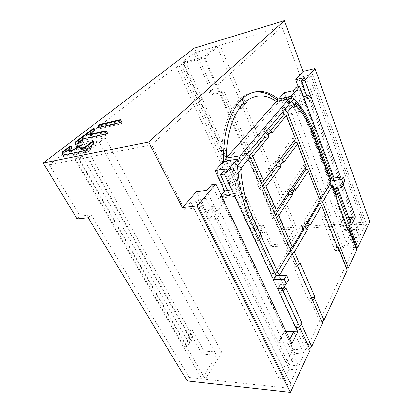 <?xml version="1.0" encoding="UTF-8"?>
<svg xmlns="http://www.w3.org/2000/svg" width="413" height="413" viewBox="0 0 413 413"><rect width="100%" height="100%" fill="white"/><g stroke="black" fill="none" stroke-linecap="round" stroke-linejoin="round"><path stroke-width="0.31" stroke-dasharray="2.06 1.55" d="M98.681 127.431L99.084 127.88L120.137 123.1L121.768 122.114L120.942 120.106M100.411 125.758L121.138 120.999L100.411 125.758L98.826 126.708L99.228 128.696L99.548 128.732L120.601 123.977L122.227 122.991L121.484 121.019L121.138 120.999L121.484 121.019L122.227 122.991L120.601 123.977L99.548 128.732L99.228 128.696L98.826 126.708L100.411 125.758L99.956 124.922L100.411 125.758M75.667 144.55L75.729 145.04L77.412 144.338L83.4 139.749L84.81 139.062L105.609 134.586L107.313 133.554L106.606 131.308M89.941 134.824L94.845 130.859L94.309 128.768M105.341 134.08L106.095 135.479L107.798 134.447L107.241 132.253L106.905 132.217L90.457 135.758L95.31 131.711L94.923 129.62L93.292 130.286L76.369 143.203L76.085 143.533L76.178 145.851L77.912 145.211L83.885 140.616L85.295 139.93L106.095 135.479L85.295 139.93L83.885 140.616L77.912 145.211L76.224 145.913L76.085 143.533L76.369 143.203L93.292 130.286L94.923 129.62L95.31 131.711L90.457 135.758L106.905 132.217L107.241 132.253L107.798 134.447L106.095 135.479L105.609 134.586M70.164 147.937L63.256 153.326L63.189 156.527L84.939 152.314L86.456 151.576L94.128 145.479L94.407 145.128L94.04 142.712L92.238 143.373L86.121 148.195L84.634 148.917L80.896 149.62L80.628 147.038L78.909 147.751L74.144 151.024L69.498 151.912L71.914 149.702L71.836 147.24L70.164 147.937L71.836 147.24L71.914 149.702L69.498 151.912L74.144 151.024L78.909 147.751L80.628 147.038L80.896 149.62L84.634 148.917L86.121 148.195L92.238 143.373L93.988 142.655L94.407 145.128L94.128 145.479L86.456 151.576L84.939 152.314L63.189 156.527L63.256 153.326L70.164 147.937L69.668 147.069L70.164 147.937M62.91 155.634L63.432 156.522L62.616 155.133L62.91 155.634L84.417 151.395L85.935 150.657L93.622 144.571L93.901 144.214L93.323 141.747M68.935 150.941L71.408 148.825L71.387 146.434L71.108 146.378M80.328 148.623L79.916 146.145M98.609 140.941L216.52 355.185L201.905 378.933L75.135 159.743L98.609 140.941L76.266 145.748L189.268 343.709L189.784 343.74L191.797 340.746L190.352 332.904L188.313 335.893L189.784 343.74M202.112 354.091L189.655 332.006L186 331.825L188.065 328.846L191.704 329.011L204.058 351.05L202.112 354.091L216.52 355.185M186 331.825L188.313 335.893M204.058 351.05L221.766 352.32L105.114 137.756L79.342 143.363L191.281 340.715L191.797 340.746M191.281 340.715L193.341 337.658L190.197 337.483L184.002 346.615L187.166 346.832L189.268 343.709M188.065 328.846L190.352 332.904M189.655 332.006L191.704 329.011M187.187 380.91L189.304 377.59L201.905 378.933M310.153 349.878L308.81 349.796L309.667 348.83M309.115 301.309L293.973 266.963L296.167 263.122L311.134 297.345L309.115 301.309L310.943 301.325L320.509 323.105L322.584 323.173M320.509 323.105L322.001 321.835M284.552 227.981L283.323 229.912L222.127 92.244L223.774 90.7L284.552 227.981L369.79 221.781M247.077 154.777L286.643 245.895L270.845 246.726L272.167 244.661L284.96 243.959L294.077 229.153L283.323 229.912M286.643 245.895L296.978 228.947L285.053 200.465M306.921 98.299L313.369 96.931L307.05 79.714L300.561 81.227L306.921 98.299L304.19 101.681L354.292 235.1L360.415 234.734L364.111 226.918L365.572 226.138L366.558 224.032L296.978 228.947M354.292 235.1L357.069 229.375L301.619 80.008L297.221 81.036L300.53 77.272L312.512 74.428L366.558 224.032M305.914 350.1L234.481 196.464L237.077 193.186L235.033 182.691L229.514 170.667L216.861 172.515L222.37 184.343L224.373 194.683L221.724 197.92L293.163 349.3L305.914 350.1L354.349 247.583L343.172 248.11L352.279 229.69L357.069 229.375M293.163 349.3L278.858 378.246L284.655 378.809L289.291 369.243L296.58 369.862L290.334 383.088L291.129 384.472L289.363 388.235L199.195 207.806L184.487 209.36L190.796 202.184L196.087 201.58L284.655 378.809M221.766 352.32L205.323 379.294L289.363 388.235M355.779 244.976L359.434 237.232L351.303 237.702L347.555 245.384L355.779 244.976L348.035 224.724L350.048 220.759M289.136 365.066L294.882 353.296L304.35 353.931L298.728 365.841L289.136 365.066L278.625 342.666L284.495 331.458L286.095 331.531M77.128 218.952L80.205 216.123L49.281 164.782L75.135 159.743M80.205 216.123L91.216 214.899L189.304 377.59M49.281 164.782L69.818 148.928L73.049 148.241L76.266 145.748M73.049 148.241L187.166 346.832M69.818 148.928L184.002 346.615M79.342 143.363L82.481 140.931L79.26 141.638L190.197 337.483M79.26 141.638L176.294 66.741L256.05 240.402L258.889 240.232L262.141 236.055L261.63 228.606L259.978 224.93L263.241 224.677L272.167 244.661M294.077 229.153L216.975 46.153L194.095 52.998L182.298 62.105L260.262 234.197L256.05 240.402M194.095 52.998L212.432 94.587L214.104 93.049L194.378 48.12M82.481 140.931L193.341 337.658M205.323 379.294L78.656 159.057L105.114 137.756M78.656 159.057L151.659 144.824L281.986 26.706L220.057 45.234L204.827 57.49L181.307 64.304L179.273 65.879L176.294 66.741M151.659 144.824L184.487 209.36M199.195 207.806L201.911 204.616L291.129 384.472M290.334 383.088L201.911 204.616M201.338 203.723L205.855 198.421L216.195 219.53L220.986 213.485L296.58 369.862M205.855 198.421L198.044 199.329L208.431 220.222L216.195 219.53M208.431 220.222L213.273 214.223L220.986 213.485M198.044 199.329L196.087 201.58M289.291 369.243L213.273 214.223M281.986 26.706L300.53 77.272M278.858 378.246L190.796 202.184M216.861 172.515L281.387 99.058L285.429 109.471L289.446 115.16L291.211 113.002L343.172 248.11M352.279 229.69L297.221 81.036M240.247 106.791L238.389 108.996L235.947 103.255L241.45 97.731L241.972 98.97M300.561 81.227L301.619 80.008M307.05 79.714L309.456 76.89L311.128 76.059L312.512 74.428M313.369 96.931L310.679 100.323L304.19 101.681M360.415 234.734L310.679 100.323M309.456 76.89L364.111 226.918M365.572 226.138L311.128 76.059M284.33 198.746L273.148 172.04M272.203 169.779L260.727 142.366M259.509 139.455L220.057 45.234M204.827 57.49L246.907 154.385M270.845 246.726L261.857 226.691L263.241 224.677M260.773 238.084L260.252 230.619L258.59 226.938L261.857 226.691M181.307 64.304L260.314 238.115M182.298 62.105L185.251 61.243L183.253 62.791L261.677 236.086L262.141 236.055M183.253 62.791L203.583 56.875L284.96 243.959M261.677 236.086L263.076 234.006L260.262 234.197M185.251 61.243L263.076 234.006M260.252 230.619L261.63 228.606M258.59 226.938L259.978 224.93M216.975 46.153L203.583 56.875M212.432 94.587L222.127 92.244M214.104 93.049L223.774 90.7M335.428 188.622L336.998 185.907L337.911 188.349M340.606 177.167L343.074 183.857M340.322 188.08L341.85 185.38L336.998 185.907M346.517 227.708L334.478 196.01L332.821 198.911L344.984 230.733L346.517 227.708L347.457 227.646M334.478 196.01L336.869 195.762M329.93 184.053L328.629 180.61L326.91 183.449L328.614 187.91L330.488 185.029M330.307 185.05L330.183 184.725M328.629 180.61L331.035 180.321M344.984 230.733L348.541 230.5M328.614 187.91L332.243 187.502M329.78 184.312L328.722 183.238L326.91 183.449M319.373 198.803L328.722 183.238M294.345 140.384L293.209 137.488L294.985 137.183M282.982 111.634L281.991 109.109L265.673 128.252L267.939 133.724L270.453 130.714M284.495 109.843L283.282 108.831L281.991 109.109L288.945 100.953L290.953 106.151L293.354 103.276M336.59 247.248L323.761 214.786L321.959 217.935L334.928 250.521L336.59 247.248L337.349 247.211M323.761 214.786L325.485 214.641M318.908 202.525L317.52 198.989L319.249 198.813M305.233 167.926L303.978 164.735L305.739 164.493M293.209 137.488L277.851 157.637L279.689 157.358L276.741 161.251L277.83 162.304M263.608 188.271L261.842 189.51L259.927 189.737L257.542 184.301L259.452 184.064L261.228 182.83M257.542 184.301L274.888 161.524L276.741 161.251M280.773 158.401L279.689 157.358M277.851 157.637L280.014 162.856L283.958 162.278M259.927 189.737L262.653 186.087M291.211 113.002L302.404 110.761L354.349 247.583M302.404 110.761L300.679 112.935L289.446 115.16M285.429 109.471L296.694 107.158L300.679 112.935M296.694 107.158L292.652 96.606L290.071 99.631L291.717 101.283M249.024 156.388L246.54 159.366L244.026 153.646L262.518 131.948L264.392 131.577L267.536 127.875L265.673 128.252L262.518 131.948L263.618 134.581M234.816 164.451L244.026 153.646L245.415 153.404L236.221 164.214L234.816 164.451L237.444 170.264L233.923 174.482L233.231 166.31L234.816 164.451M229.514 170.667L233.231 166.31L237.449 165.592M317.52 198.989L304.154 221.094L306.095 225.782L307.871 222.798M283.349 291.191L281.919 288.083L279.508 292.301L295.837 327.442L298.532 327.545L308.81 349.796M297.923 323.333L295.837 327.442M276.121 275.497L276.302 275.889L273.819 280.055L271.517 275.084L274.02 270.933L275.399 273.927M275.275 214.961L272.719 218.751L270.448 213.583L286.736 189.851L288.119 193.155M274.888 161.524L276.147 164.539M290.509 251.987L288.708 255.022L286.576 250.17L301.583 225.348L303.106 228.998M282.26 159.846L280.014 162.856M303.978 164.735L289.523 185.793L291.583 190.775L293.612 187.765M221.724 197.92L234.481 196.464M224.373 194.683L237.077 193.186M235.033 182.691L222.37 184.343M293.829 98.779L290.071 99.631L288.945 100.953L290.215 100.664L283.282 108.831M292.652 96.606L281.387 99.058M264.392 131.577L265.363 132.516M268.491 128.804L267.536 127.875M267.939 133.724L271.924 133.001M250.304 157.838L248.471 159.062L259.452 184.064M246.54 159.366L248.471 159.062M261.842 189.51L272.337 213.413L274.056 212.168M270.448 213.583L272.337 213.413M272.719 218.751L274.614 218.596L288.439 250.082L290.081 248.822M286.576 250.17L288.439 250.082M288.708 255.022L290.576 254.94L295.832 266.906L297.437 265.647M293.973 266.963L295.832 266.906M289.802 251.285L288.573 250.077L290.587 249.979M246.783 154.534L245.415 153.404M289.523 185.793L291.341 185.576L288.568 189.639L289.74 190.77M286.736 189.851L288.568 189.639M292.502 186.697L291.341 185.576M291.583 190.775L295.486 190.331M301.583 225.348L303.385 225.209L304.644 226.417M304.154 221.094L305.945 220.95L303.385 225.209M307.195 222.148L305.945 220.95M306.095 225.782L309.941 225.498M321.959 217.935L325.681 217.636M334.928 250.521L338.593 250.355M312.481 300.055L310.943 301.325M296.167 263.122L300.132 262.993M292.203 253.68L290.576 254.94M276.318 217.346L274.614 218.596M284.387 286.865L279.802 276.849L276.576 280.019L282.249 292.301L283.189 291.356M280.236 275.414L280.417 275.807L279.802 276.849M299.42 326.59L298.532 327.545M279.508 292.301L282.249 292.301M273.819 280.055L276.576 280.019M271.517 275.084L274.268 275.027L275.234 274.087M233.923 174.482L236.742 174.085C238.745 191.436 242.952 207.109 249.359 221.11L274.268 275.027M283.318 288.465L288.672 279.844M285.62 284.407L280.014 284.459L281.862 288.48M277.655 288.532L280.014 284.459M88.16 217.765L91.216 214.899M211.766 206.557L206.851 212.514L216.882 211.528L221.678 205.566L211.766 206.557L278.295 342.764L284.289 331.34L219.974 196.603L221.203 195.112M196.397 191.746L206.851 212.514M298.207 86.658L302.063 97.05L303.591 96.719M294.164 106.626L302.693 104.897L299.781 108.516L291.16 110.266L294.164 106.626L339.873 225.374L343.75 217.981L299.219 100.498L302.063 97.05M291.16 110.266L284.232 92.667M206.753 190.445L216.882 211.528M211.869 184.528L221.678 205.566M291.852 343.631L278.295 342.764M284.289 331.34L286.033 331.402M289.802 339.316L287.835 343.182L278.625 342.666M221.807 196.376L219.974 196.603M229.86 195.395L234.331 189.841L227.702 190.656M234.331 189.841L225.188 169.149M238.389 161.865L223.128 164.229L221.11 161.757L223.288 161.411M235.947 103.255L236.489 103.136C226.278 116.151 221.151 135.691 221.11 161.757M236.489 103.136L237.48 104.102M241.058 108.418L238.389 108.996M242.694 98.299L241.987 97.607L241.45 97.731M253.277 92.259C249.338 92.982 245.575 94.768 241.987 97.607M292.032 98.692L278.238 101.67L277.866 101.18M276.251 101.505L278.238 101.67M224.662 161.194L223.128 164.229M299.781 108.516L293.137 90.669M351.494 224.61L339.873 225.374M296.219 87.107L302.693 104.897M341.85 185.38L344.778 180.894M343.75 217.981L348.846 217.553M348.882 217.646L343.941 218.033L340.142 225.286L348.035 224.724M304.572 99.342L299.219 100.498M306.761 96.038L310.462 95.238L307.706 98.666M304.335 77.732L310.462 95.238M343.941 218.033L351.303 237.702M351.747 217.419L359.434 237.232M347.555 245.384L340.142 225.286M290.953 106.151L294.748 105.361M291.402 101.655L290.215 100.664M238.058 172.99L236.742 174.085M237.444 170.264L237.79 170.213M288.573 250.077L276.075 270.882L277.304 272.079M274.02 270.933L276.075 270.882M276.302 275.889L280.417 275.807M281.919 288.083L286.013 288.062M236.221 164.214L237.63 165.381M294.882 353.296L284.495 331.458M293.591 331.856L304.35 353.931M287.835 343.182L298.728 365.841M332.821 198.911L336.43 198.55M179.273 65.879L258.889 240.232M120.684 120.131L121.138 120.999L120.684 120.131M98.366 125.872L98.826 126.708L98.366 125.872M98.521 127.4L98.769 127.849M99.084 127.88L98.826 127.405M119.878 122.604L120.137 123.1M121.768 122.114L121.51 121.618M120.777 119.667L121.035 120.157M107.313 133.554L107.044 133.048M106.497 130.875L106.766 131.37M106.425 131.334L106.905 132.217L106.425 131.334M90.731 135.748L90.251 134.886L90.731 135.748M90.204 134.53L89.936 134.049M94.324 130.689L94.587 131.169M94.845 130.859L94.582 130.379M94.236 128.35L94.5 128.82M92.832 129.445L93.292 130.286L92.832 129.445M76.369 143.203L75.878 142.34L76.369 143.203M75.594 142.671L76.085 143.533L75.594 142.671M75.429 144.54L75.682 144.978M77.412 144.338L77.133 143.848M83.127 139.264L83.4 139.749M84.81 139.062L84.541 138.577M63.561 152.975L63.055 152.103L63.561 152.975M84.123 148.009L84.634 148.917L84.123 148.009M86.121 148.195L85.61 147.286L86.121 148.195M81.16 149.614L80.649 148.711M79.89 145.712L80.174 146.212M78.403 146.863L78.909 147.751L78.403 146.863M75.61 150.311L75.099 149.418L75.61 150.311M73.633 150.131L74.144 151.024L73.633 150.131M69.745 151.907L69.234 151.019L69.745 151.907M69.239 150.611L68.95 150.115M70.824 148.68L71.113 149.17M71.408 148.825L71.124 148.329M71.108 145.949L71.387 146.434M62.745 152.454L63.256 153.326L62.745 152.454M84.123 150.874L84.417 151.395M85.935 150.657L85.641 150.136M93.338 144.054L93.622 144.571M93.901 144.214L93.617 143.703M93.261 141.308L93.539 141.814M91.738 142.475L92.238 143.373L91.738 142.475M250.407 220.196L249.359 221.11L250.768 220.991M98.547 127.416L98.805 127.891M120.818 119.78L120.999 120.121M106.513 130.936L106.724 131.324M90.457 135.758L89.982 134.896L90.457 135.758M94.247 128.386L94.458 128.779M75.45 144.55L75.729 145.04M80.896 149.62L80.385 148.716L80.896 149.62M79.895 145.743L80.122 146.15M69.498 151.912L68.986 151.029L69.498 151.912M71.108 145.97L71.341 146.372M93.266 141.354L93.488 141.757"/><path stroke-width="0.62" d="M120.942 120.106L99.956 124.922L98.366 125.872L98.681 127.431M94.309 128.768L92.832 129.445L75.878 142.34L75.667 144.55M89.941 134.824L106.425 131.334L106.156 130.838L89.714 134.416L94.582 130.379L94.2 128.309L92.574 128.975L75.605 141.86L75.321 142.191L75.45 144.55L77.133 143.848L83.127 139.264L84.541 138.577L105.341 134.08L107.044 133.048L106.497 130.875L106.156 130.838M71.108 146.378L69.668 147.069L63.055 152.103L62.745 152.454L62.631 155.133L84.123 150.874L85.641 150.136L93.338 144.054L93.617 143.703L93.209 141.251L91.459 141.974L85.321 146.78L83.834 147.503L80.096 148.215L79.838 145.655L78.124 146.367M80.328 148.623L84.123 148.009L85.61 147.286L91.738 142.475L91.459 141.974M93.323 141.747L91.738 142.475M68.935 150.941L73.633 150.131L78.403 146.863L78.119 146.367L73.344 149.635L68.697 150.533L71.124 148.329L71.057 145.887L69.384 146.584L62.456 151.963L62.322 155.071L62.616 155.133M79.916 146.145L78.403 146.863M290.38 392.35L187.187 380.91L88.16 217.765L77.128 218.952L43.21 163.032L148.618 142.01L182.339 207.6L197.058 206.015L290.38 392.35L310.153 349.878L281.862 288.48M309.667 348.83L311.701 346.543L322.584 323.173L292.182 253.634L289.802 251.285M322.001 321.835L324.004 320.127L347.194 270.314L346.435 267.851L348.365 267.8L356.62 250.071L356.527 247.8L348.877 227.548L348.923 229.736L356.62 250.071M237.48 104.102L240.443 106.982L241.058 108.418L246.468 102.822L245.874 101.402C255.699 94.143 265.827 94.179 276.251 101.505L289.028 98.764L292.032 98.692L291.124 96.322L278.553 99.074L270.809 94.128C260.66 89.038 250.815 90.886 241.269 99.662C229.375 112.057 223.387 132.635 223.288 161.411L237.196 159.211L224.465 174.054L273.478 279.539L284.33 279.302L286.643 275.29L275.884 275.502L250.768 220.991C243.272 204.476 238.833 186.01 237.449 165.592L293.829 98.779C302.14 107.106 308.95 118.335 314.267 132.459L332.413 180.626L341.788 179.505L343.265 183.563L340.322 188.08L335.428 188.622L357.699 247.743L356.527 247.8M357.699 247.743L369.79 221.781L314.959 68.527L303.07 71.418L284.402 20.65L194.378 48.12L43.21 163.032M241.972 98.97L243.83 103.405L240.247 106.791M285.053 200.465L284.33 198.746M273.148 172.04L272.203 169.779M260.727 142.366L259.509 139.455M246.907 154.385L247.077 154.777M343.074 183.857L355.299 217.011L351.494 224.61L337.911 188.349M304.572 99.342L307.706 98.666L301.418 81.103L304.877 80.287L340.606 177.167M304.877 80.287L314.959 68.527M347.457 227.646L348.877 227.548M336.843 197.822L336.869 195.762L332.718 184.776L332.666 186.784L336.843 197.822L336.43 198.55L348.541 230.5L348.923 229.736M330.488 185.029L332.718 184.776M330.183 184.725L329.93 184.053M284.495 109.843L287.391 112.248L294.232 104.009L294.748 105.361L295.378 104.603C302.399 112.264 308.222 122.207 312.853 134.426L330.973 182.309L331.035 180.321L313.033 132.676C308.485 120.622 302.791 110.612 295.956 102.636L293.442 103.167L291.717 101.283M287.391 112.248L321.242 198.612L319.373 198.803L322.589 202.045L348.365 267.8M322.589 202.045L331.82 186.387L332.243 187.502L332.666 186.784M331.82 186.387L329.78 184.312M261.228 182.83L263.618 181.173L295.44 138.938L285.868 114.034L286.261 115.64L271.924 133.001L271.341 131.577L268.491 128.804M270.453 130.714L284.072 114.396L285.868 114.034M284.072 114.396L282.982 111.634M346.435 267.851L338.288 247.165L339.006 249.529L338.593 250.355L325.681 217.636L326.131 216.84L321.67 205.519L309.941 225.498L309.461 224.326L307.195 222.148M337.349 247.211L338.288 247.165M326.131 216.84L321.67 205.519M307.871 222.798L319.311 203.547L321.051 203.382M319.311 203.547L318.908 202.525M319.249 198.813L307.639 169.325L319.249 198.813M293.612 187.765L305.878 169.562L307.639 169.325M305.878 169.562L305.233 167.926M274.056 212.168L276.359 210.496L306.26 166.413L296.973 142.237L297.443 144.023L283.958 162.278L283.421 160.972L280.773 158.401M294.345 140.384L295.192 142.531L296.973 142.237M283.421 160.972L280.504 164.895L281.052 166.212L265.982 186.614L263.608 188.271M277.83 162.304L280.504 164.895M306.26 166.413L297.443 144.023M276.359 210.496L265.982 186.614M262.653 186.087L277.087 166.775L281.052 166.212M263.618 134.581L264.826 137.462L249.024 156.388M297.923 323.333L283.349 291.191M275.399 273.927L276.121 275.497M288.119 193.155L288.832 194.859L275.275 214.961M276.147 164.539L277.087 166.775M303.106 228.998L303.55 230.062L290.509 251.987M295.192 142.531L282.26 159.846M265.363 132.516L268.238 135.314L268.832 136.744L252.766 156.202L250.304 157.838M264.826 137.462L268.832 136.744M271.341 131.577L268.238 135.314M295.44 138.938L286.261 115.64M263.618 181.173L252.766 156.202M275.234 274.087L277.521 271.862L290.587 249.979L250.035 157.229L246.783 154.534M289.74 190.77L292.234 193.176L294.975 189.082L292.502 186.697M294.975 189.082L295.486 190.331L308.175 171.276M292.234 193.176L292.755 194.43L278.61 215.669L276.318 217.346M288.832 194.859L292.755 194.43M290.081 248.822L292.285 247.134L319.858 200.93M292.285 247.134L278.61 215.669M304.644 226.417L306.931 228.611L307.422 229.793L294.392 251.992L292.203 253.68M303.55 230.062L307.422 229.793M306.931 228.611L309.461 224.326M347.194 270.314L339.006 249.529M324.004 320.127L314.541 298.351L312.481 300.055M297.437 265.647L299.59 263.953L300.132 262.993L315.036 297.365L314.541 298.351M299.59 263.953L294.392 251.992M311.294 297.345L315.036 297.365M311.701 346.543L301.531 324.319L299.42 326.59M283.189 291.356L286.013 288.062L302.073 323.229L301.531 324.319M285.419 289.115L284.387 286.865M292.182 253.634L279.849 274.568L280.236 275.414M286.643 275.29L288.672 279.844L283.318 288.465L277.655 288.532L297.768 331.82L291.852 343.631L215.922 184.017L197.058 206.015M148.618 142.01L284.402 20.65M120.431 119.646L99.703 124.452L98.113 125.402L98.511 127.374L119.878 122.604L121.51 121.618L120.777 119.667L120.431 119.646L120.684 120.131M215.922 184.017L211.869 184.528L206.753 190.445L196.397 191.746L182.339 207.6M298.207 86.658L295.656 79.781L303.07 71.418M277.866 101.18L276.576 99.507L278.553 99.074L284.232 92.667L293.137 90.669L296.219 87.107L299.699 86.327L291.124 96.322M223.288 161.411L215.101 170.646L224.558 191.038L221.203 195.112M286.033 331.402L297.768 331.82M286.095 331.531L293.591 331.856L289.802 339.316M224.465 174.054L220.423 174.653L229.86 195.395L221.807 196.376M284.33 279.302L286.39 283.876M227.702 190.656L224.558 191.038M220.423 174.653L225.188 169.149L215.101 170.646M237.196 159.211L238.389 161.865L240.067 155.861L289.028 98.764M243.83 103.405L246.468 102.822M245.874 101.402L242.694 98.299M276.576 99.507L268.811 94.577C263.644 92.13 258.466 91.356 253.277 92.259M273.478 279.539L275.884 275.502M332.413 180.626L334.014 177.941L299.699 86.327M224.662 161.194L226.309 157.812L226.226 158.096L240.067 155.861M226.309 157.812C226.944 135.402 231.657 118.459 240.443 106.982M226.226 158.096L276.4 101.5M334.014 177.941L343.317 176.852L344.778 180.894L343.265 183.563M341.788 179.505L343.317 176.852M348.846 217.553L355.299 217.011M350.048 220.759L351.747 217.419L348.882 217.646M303.591 96.719L306.761 96.038M295.656 79.781L304.335 77.732L301.418 81.103M295.378 104.603L295.956 102.636M330.973 182.309L321.242 198.612M294.232 104.009L291.402 101.655M277.521 271.862L252.885 218.033C246.494 203.914 242.457 188.142 240.779 170.719L238.058 172.99M237.79 170.213L241.651 169.655L240.779 170.719M250.035 157.229L240.975 168.143L241.651 169.655M277.304 272.079L279.849 274.568M298.041 323.095L302.073 323.229M237.63 165.381L240.975 168.143M314.267 132.459L313.033 132.676L312.853 134.426M252.885 218.033L250.407 220.196M99.703 124.452L99.956 124.922M98.366 125.872L98.113 125.402M75.594 142.671L75.321 142.191M75.605 141.86L75.878 142.34M92.832 129.445L92.574 128.975M89.988 134.406L90.251 134.886M84.123 148.009L83.839 147.503M85.321 146.78L85.61 147.286M62.745 152.454L62.456 151.963M62.766 151.612L63.055 152.103M69.668 147.069L69.384 146.584M68.95 150.523L69.234 151.019M73.633 150.131L73.344 149.635M74.815 148.923L75.099 149.418M80.359 148.706L80.07 148.2M80.359 148.21L81.16 149.614M270.814 94.128L268.827 94.577M89.982 134.896L89.714 134.416M68.986 151.029L68.697 150.533M80.385 148.716L80.096 148.215"/></g></svg>
